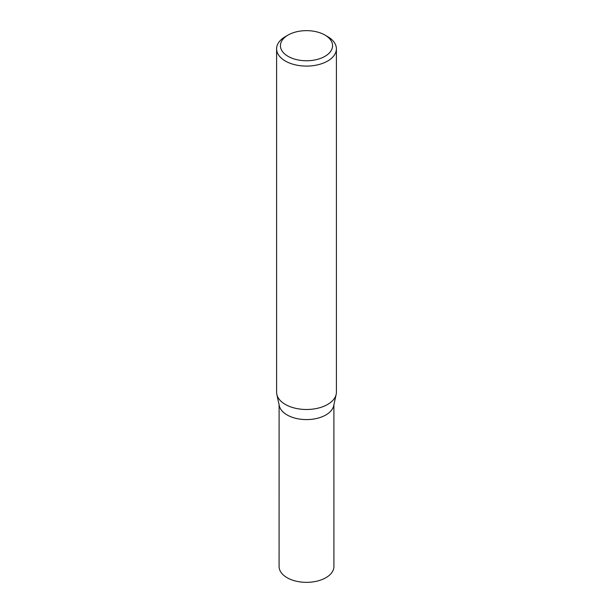 <?xml version="1.0" encoding="UTF-8"?>
<svg xmlns="http://www.w3.org/2000/svg" width="613" height="613" viewBox="0 0 613 613"><rect width="100%" height="100%" fill="white"/><g stroke="black" fill="none" stroke-linecap="round" stroke-linejoin="round"><path stroke-width="0.92" d="M327.641 36.619L324.936 35.056A26.075 15.057 180 0 1 324.936 56.35A26.075 15.057 180 0 1 288.064 56.35A26.075 15.057 180 0 1 288.064 35.056A26.075 15.057 180 0 1 324.936 35.056L327.641 36.619A29.899 17.264 180 0 1 336.399 48.825A29.899 17.264 180 0 1 306.5 66.089A29.899 17.264 180 0 1 276.601 48.825A29.899 17.264 180 0 1 285.359 36.619L288.064 35.056M336.399 48.825L336.399 392.228A29.899 17.264 180 0 1 336.169 394.381L333.694 405.745A27.409 15.823 180 0 1 306.5 419.591A27.409 15.823 180 0 1 279.306 405.745L276.831 394.381A29.899 17.264 180 0 1 276.601 392.228L276.601 48.825M336.169 394.381A29.899 17.264 180 0 1 306.5 409.492A29.899 17.264 180 0 1 276.831 394.381M333.893 404.841L333.909 566.527A27.409 15.823 180 0 1 306.5 582.35A27.409 15.823 180 0 1 279.091 566.527L279.107 404.841"/></g></svg>
